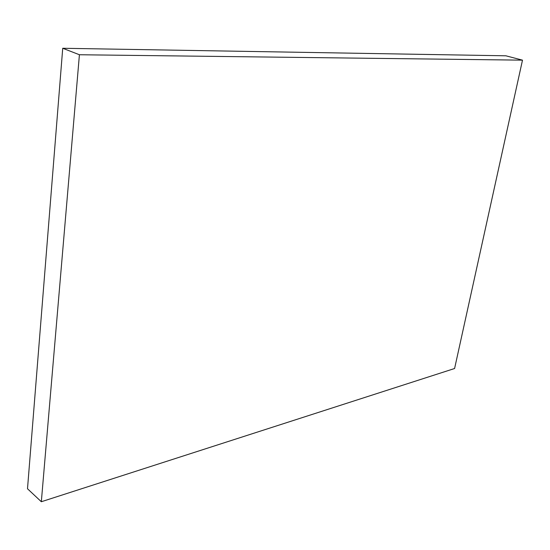 <?xml version="1.0" encoding="UTF-8"?>
<svg xmlns="http://www.w3.org/2000/svg" width="550" height="550" viewBox="0 0 550 550"><rect width="100%" height="100%" fill="white"/><g stroke="black" fill="none" stroke-linecap="round" stroke-linejoin="round"><path stroke-width="0.82" d="M27.5 488.764L62.727 48.269L505.849 55.797L522.5 60.156L454.589 368.514L41.332 501.731L27.5 488.764M41.332 501.731L79.413 54.746L62.727 48.269M79.413 54.746L522.5 60.156"/></g></svg>
